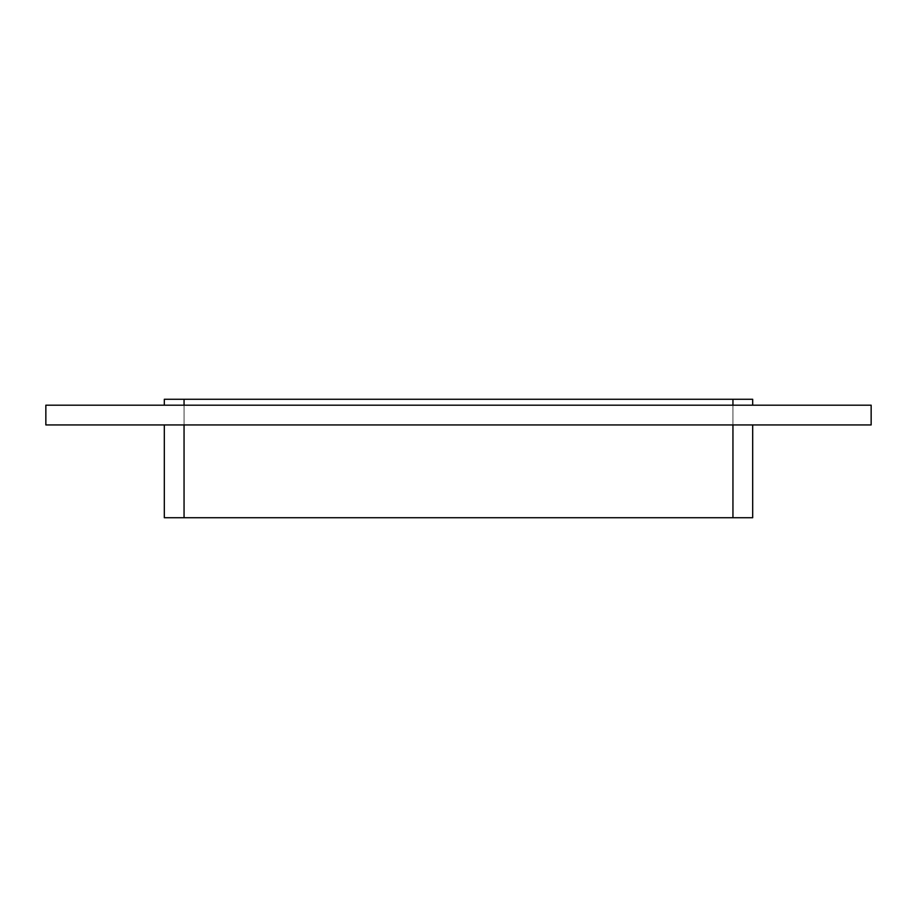 <?xml version="1.0" encoding="UTF-8"?>
<svg xmlns="http://www.w3.org/2000/svg" width="917" height="917" viewBox="0 0 917 917"><rect width="100%" height="100%" fill="white"/><g stroke="black" fill="none" stroke-linecap="round" stroke-linejoin="round"><path stroke-width="0.69" stroke-dasharray="4.58 3.44" d="M732.947 405.188L184.053 405.188L752.685 405.188L732.947 405.188L732.947 399.273L184.053 399.273L732.947 399.273L184.053 399.273L732.947 399.273L184.053 399.273L184.053 517.727L732.947 517.727L732.947 399.273L732.947 517.727L184.053 517.727L184.053 399.273L732.947 399.273L184.053 399.273L184.053 517.727L732.947 517.727L732.947 399.273L732.947 517.727L184.053 517.727L184.053 399.273L732.947 399.273L184.053 399.273L184.053 517.727L732.947 517.727L732.947 399.273L732.947 517.727L184.053 517.727L184.053 399.273L732.947 399.273L732.947 517.727L732.947 399.273L732.947 517.727L184.053 517.727L184.053 399.273L184.053 517.727L184.053 399.273L184.053 517.727L732.947 517.727L164.315 517.727L164.315 424.938L184.053 424.938L164.315 424.938M752.685 405.188L752.685 399.273L732.947 399.273L732.947 517.727L732.947 424.938L184.053 424.938L732.947 424.938M45.85 424.938L871.15 424.938L871.15 405.188L45.85 405.188L45.85 424.938M184.053 405.188L164.315 405.188L184.053 405.188L184.053 399.273L164.315 399.273L164.315 405.188M732.947 399.273L184.053 399.273M184.053 424.938L184.053 517.727L752.685 517.727L752.685 424.938M184.053 517.727L732.947 517.727"/><path stroke-width="1.38" d="M871.15 424.938L45.85 424.938L45.85 405.188L871.15 405.188L871.15 424.938M752.685 405.188L752.685 399.273L732.947 399.273L732.947 405.188M732.947 424.938L732.947 517.727L752.685 517.727L752.685 424.938M184.053 405.188L184.053 399.273L732.947 399.273M732.947 517.727L184.053 517.727L184.053 424.938M184.053 399.273L164.315 399.273L164.315 405.188M164.315 424.938L164.315 517.727L184.053 517.727"/></g></svg>
